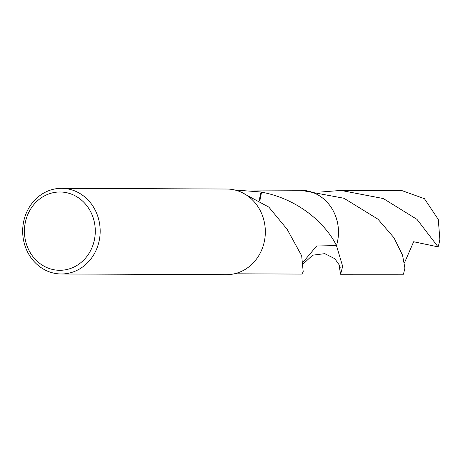 <?xml version="1.0" encoding="UTF-8"?>
<svg xmlns="http://www.w3.org/2000/svg" width="463" height="463" viewBox="0 0 463 463"><rect width="100%" height="100%" fill="white"/><g stroke="black" fill="none" stroke-linecap="round" stroke-linejoin="round"><path stroke-width="0.69" d="M49.304 190.484A42.828 38.753 90.2 0 1 61.608 188.319A42.828 38.753 90.2 0 1 99.701 224.428A42.828 38.753 90.2 0 1 73.548 271.816A42.828 38.753 90.2 0 1 61.243 273.974A42.828 38.753 90.2 0 1 23.15 237.872A42.828 38.753 90.2 0 1 49.304 190.484M61.608 188.319L226.76 189.026A42.828 38.753 90.2 0 1 264.859 225.128A42.828 38.753 90.2 0 1 238.705 272.516A42.828 38.753 90.2 0 1 226.401 274.681L61.243 273.974M48.777 193.962A39.158 35.431 90.2 0 1 93.514 218.86A39.158 35.431 90.2 0 1 70.949 268.32A39.158 35.431 90.2 0 1 26.212 243.422A39.158 35.431 90.2 0 1 48.777 193.962M301.812 274.05A41.907 37.92 90.2 0 1 300.383 274.073L301.812 274.055L303.224 271.92L301.673 255.779L287.592 230.123A41.907 37.92 -89.8 0 0 287.581 229.822L268.858 207.123L240.789 191.995M234.793 189.992L261.19 191.995A41.907 37.92 90.2 0 1 261.56 192.128L259.836 200.815M261.508 192.116C299.376 199.2 326.16 224.457 336.468 245.598L316.669 245.992L303.196 262.052M300.093 190.252A41.913 37.925 90.2 0 1 300.742 190.252A41.907 37.92 90.2 0 1 336.468 245.598L342.672 266.364L340.594 274.252L338.823 263.893M299.735 274.073A41.913 37.925 90.2 0 0 300.383 274.079A41.913 37.925 90.2 0 0 301.807 274.055A41.913 37.925 90.2 0 1 299.926 274.073M300.279 190.252A41.913 37.925 90.2 0 1 336.474 245.604A41.913 37.925 90.2 0 0 336.584 219.016A41.913 37.925 90.2 0 0 300.742 190.252L234.735 189.975M261.19 191.995A27.942 25.28 -89.8 0 0 259.511 200.624M340.594 274.252L403.441 274.235L404.922 268.106L402.515 255.101L393.903 237.669L377.976 219.196L343.957 198.257L300.742 190.252M321.438 191.971L340.953 190.426L383.277 198.54L416.978 219.364L438.079 246.866L413.656 241.744L404.448 262.868M402.168 190.687L424.438 198.696L438.287 219.456L439.85 239.371A41.907 37.92 90.2 0 1 438.079 246.866M300.383 274.073L234.382 273.795M402.26 190.687L340.953 190.426M340.322 268.071L339.501 265.311L334.813 258.713L324.783 253.649L312.594 255.2L303.439 263.713"/></g></svg>
